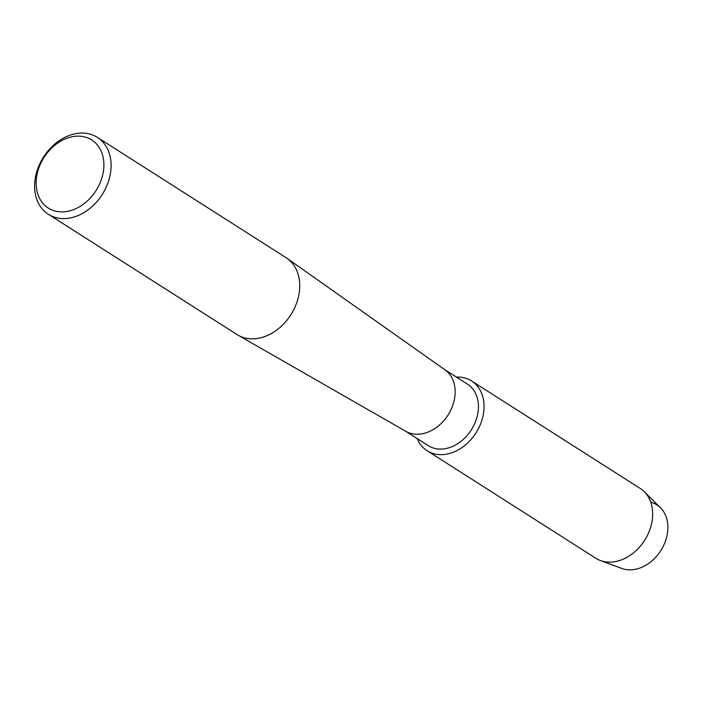 <?xml version="1.0" encoding="UTF-8"?>
<svg xmlns="http://www.w3.org/2000/svg" width="703" height="703" viewBox="0 0 703 703"><rect width="100%" height="100%" fill="white"/><g stroke="black" fill="none" stroke-linecap="round" stroke-linejoin="round"><path stroke-width="1.05" d="M650.767 502.214A36.477 27.865 122.5 0 1 665.249 541.626A36.477 27.865 122.5 0 1 625.942 569.535A36.477 27.865 122.5 0 1 621.768 568.437L600.388 560.519A41.363 31.591 122.5 0 1 595.749 558.217L427.143 450.737A41.363 31.591 122.5 0 1 417.204 438.61A41.363 31.591 122.5 0 0 436.519 454.287A41.363 31.591 122.5 0 1 427.143 450.737M444.595 369.55L467.451 384.119A36.477 27.865 122.5 0 1 474.13 424.832A36.477 27.865 122.5 0 1 436.501 448.769A36.477 27.865 122.5 0 1 428.232 445.64L405.376 431.062M462.231 377.423A41.363 31.591 122.5 0 1 481.608 421.159A41.363 31.591 122.5 0 1 436.519 454.287A41.363 31.591 122.5 0 0 479.182 427.143A41.363 31.591 122.5 0 0 471.608 380.973A41.363 31.591 122.5 0 0 462.231 377.423A41.363 31.591 122.5 0 0 456.423 377.089A41.363 31.591 122.5 0 1 462.231 377.423M97.365 137.384L285.98 257.623A45.598 34.825 122.5 0 1 287.026 258.317L444.999 369.831A36.477 27.865 122.5 0 1 450.561 410.578A36.477 27.865 122.5 0 1 413.215 433.927A36.477 27.865 122.5 0 1 405.807 431.317L238.036 335.164A45.598 34.825 122.5 0 1 236.964 334.514L48.349 214.274A45.598 34.825 122.5 0 1 40.001 163.386A45.598 34.825 122.5 0 1 87.031 133.465A45.598 34.825 122.5 0 1 97.365 137.384A45.598 34.825 122.5 0 1 105.714 188.272A45.598 34.825 122.5 0 1 58.683 218.194A45.598 34.825 122.5 0 1 48.349 214.274M287.026 258.317A45.598 34.825 122.5 0 1 293.968 309.241A45.598 34.825 122.5 0 1 247.298 338.433A45.598 34.825 122.5 0 1 238.036 335.164M82.576 136.496A40.387 30.844 122.5 0 1 101.487 179.203A40.387 30.844 122.5 0 1 57.47 211.541A40.387 30.844 122.5 0 1 38.551 168.843A40.387 30.844 122.5 0 1 82.576 136.496M471.608 380.973L640.222 488.462A41.363 31.591 122.5 0 1 644.264 491.696A41.363 31.591 122.5 0 1 646.233 537.628A41.363 31.591 122.5 0 1 605.125 561.767A41.363 31.591 122.5 0 1 600.388 560.519M644.264 491.696L660.46 507.742A36.477 27.865 122.5 0 1 662.2 548.243A36.477 27.865 122.5 0 1 625.942 569.535"/></g></svg>
